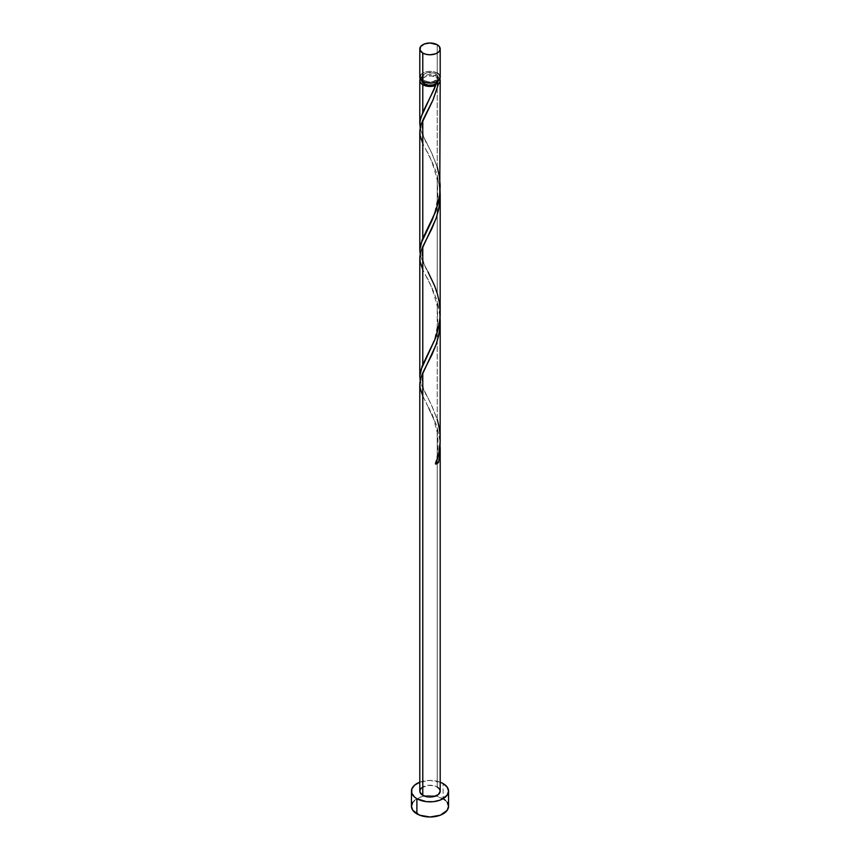 <?xml version="1.0" encoding="UTF-8"?>
<svg xmlns="http://www.w3.org/2000/svg" width="860" height="860" viewBox="0 0 860 860"><rect width="100%" height="100%" fill="white"/><g stroke="black" fill="none" stroke-linecap="round" stroke-linejoin="round"><path stroke-width="0.64" stroke-dasharray="4.3 3.22" d="M440.202 77.217A10.202 5.891 0 0 0 437.213 73.046L437.213 44.731L437.213 73.046L431.989 71.434L428.011 71.434L422.787 73.046L420.572 74.96M438.159 80.754A8.159 4.708 0 0 0 438.159 80.55A8.159 4.708 0 0 0 435.773 77.217L435.773 73.885A8.159 4.708 180 0 1 438.159 77.217A8.159 4.708 180 0 1 433.128 81.571A8.159 4.708 180 0 1 424.227 80.55L424.227 82.076L424.227 80.55L422.454 79.023L421.991 76.293L425.463 73.294L433.128 72.864L436.783 74.594L438.009 76.293L437.546 79.023L433.128 81.571L428.409 81.84L424.227 80.55A8.159 4.708 180 0 1 421.841 77.217A8.159 4.708 180 0 1 426.872 72.864A8.159 4.708 180 0 1 435.773 73.885L435.773 77.217L431.591 75.927L425.463 76.626L422.454 78.744L421.991 81.463M448.554 806.293A18.555 10.707 0 0 0 443.115 798.714L443.115 783.567L443.115 798.714A18.555 10.707 0 0 0 435.579 796.07A18.555 10.707 0 0 0 424.421 796.07A18.555 10.707 0 0 0 411.445 806.293M437.213 419.508L437.213 301.312L439.428 311.105L440.083 317.243L437.213 301.312L437.213 419.508L431.989 406.038L422.11 386.387L420.196 380.356L421.798 385.613L431.15 404.308L437.213 419.508L439.611 430.57L440.202 439.438M439.825 440.46L437.213 427.549L439.825 440.46M440.202 791.146A10.202 5.891 0 0 0 437.213 786.975L437.213 427.549L437.213 786.975A10.202 5.891 0 0 0 426.098 785.696A10.202 5.891 0 0 0 419.798 791.146M419.992 79.399L422.787 76.379L428.011 74.766L431.989 74.766L437.213 76.379A10.202 5.891 180 0 1 439.783 78.883L437.213 76.379L437.213 82.754L437.213 76.379A10.202 5.891 180 0 0 420.217 78.883M437.213 167.033L437.213 82.754L437.213 167.033L431.989 153.575L422.11 133.923L420.196 127.882L421.798 133.149L431.15 151.833L437.213 167.033L439.428 176.827L440.202 186.964M440.202 313.201L439.428 303.064L437.213 293.271L437.213 175.075L440.083 191.006L437.213 175.075L437.213 293.271L432.956 281.929L422.11 260.15L420.196 254.119L421.798 259.387L428 271.911C425.463 268.288 423.432 262.762 421.873 255.345C422.26 248.389 424.313 242.036 428.022 236.274M436.471 172.731L430.623 158.821L422.787 143.523L431.989 161.637L436.471 172.731M419.798 131.903L420.572 137.546L422.787 143.534M436.471 298.968L430.623 285.058L422.787 269.76L431.989 287.863L436.471 298.968M419.798 258.14L420.572 263.784L422.787 269.76M436.471 425.206L426.065 402.566L431.989 414.101L436.471 425.206M425.195 400.878L422.787 395.998L425.195 400.878M419.798 384.366L420.572 390.01L422.787 395.998M438.009 81.463L437.546 78.744L435.773 77.217A8.159 4.708 0 0 0 426.872 76.196A8.159 4.708 0 0 0 421.841 80.55A8.159 4.708 0 0 0 421.841 80.754M419.798 782.192A18.555 10.707 180 0 1 440.202 782.192M440.309 782.234L430 780.428L419.691 782.234M421.518 787.867L428.011 785.363L433.902 785.696L437.213 786.975M447.135 802.187L445.426 800.337M443.115 798.714L433.623 795.779L426.377 795.779L419.691 797.381L412.864 802.187M439.428 74.96L438.482 73.939M437.213 73.046A10.202 5.891 0 0 0 426.098 71.778A10.202 5.891 0 0 0 419.798 77.217M436.267 462.368A2.042 1.183 180 0 0 435.246 463.099A2.042 1.183 180 0 0 435.633 464.163L435.353 462.938L436.385 462.336M438.159 80.55L438.159 77.217M421.841 80.55L421.841 77.217M426.065 402.566L433.838 419.54L437.299 432.849C438.761 445.093 438.062 455.219 435.203 463.217M428.022 362.501C424.313 368.273 422.26 374.627 421.873 381.571C423.432 388.989 425.463 394.514 428 398.137M426.065 276.329C429.677 281.252 433.429 291.346 437.299 306.612L437.837 323.79L434.923 337.894C430.516 349.472 427.57 356.233 426.055 358.179M426.065 150.091C429.677 155.015 433.429 165.109 437.299 180.385L437.837 197.564L434.923 211.667C430.516 223.245 427.57 230.007 426.055 231.942M428.022 110.037C424.313 115.799 422.26 122.163 421.873 129.107C423.432 136.525 425.463 142.05 428 145.673M435.203 84.517C433.515 91.181 427.99 102.168 426.055 105.705"/><path stroke-width="1.29" d="M420.572 74.96L419.992 78.368L422.787 81.377L422.787 53.062A10.202 5.891 180 0 1 419.798 48.891A10.202 5.891 180 0 1 426.098 43.452A10.202 5.891 180 0 1 437.213 44.731L430 43L424.335 43.989L420.572 46.633L419.992 50.041L422.787 53.062L426.098 54.33L430 54.782L435.665 53.793L438.482 52.159L440.008 50.041L439.428 46.633L437.213 44.731A10.202 5.891 180 0 1 440.202 48.891A10.202 5.891 180 0 1 433.902 54.33A10.202 5.891 180 0 1 422.787 53.062L422.787 81.377A10.202 5.891 0 0 0 433.902 82.657A10.202 5.891 0 0 0 440.202 77.217L439.428 74.96M421.841 80.55L422.454 82.356L424.227 83.882L424.227 82.076L424.227 83.882A8.159 4.708 0 0 0 435.773 83.882A8.159 4.708 0 0 0 438.159 80.754M412.864 802.187L411.445 806.293A18.555 10.707 0 0 0 416.885 813.861L416.885 798.714L426.377 801.649L433.623 801.649L440.309 800.047L447.135 795.242L448.554 791.146L447.135 787.04L443.115 783.567L440.202 782.192A18.555 10.707 180 0 1 443.115 783.567A18.555 10.707 180 0 1 448.554 791.146A18.555 10.707 180 0 1 437.095 801.036A18.555 10.707 180 0 1 416.885 798.714L416.885 813.861A18.555 10.707 0 0 0 437.095 816.183A18.555 10.707 0 0 0 448.554 806.293L447.135 802.187M435.773 462.583L438.503 462.497L439.922 453.618L440.083 443.47L439.901 453.779L438.503 462.497A10.202 5.891 180 0 1 435.633 464.163L438.74 453.403L440.148 442.04L440.202 321.253L439.428 331.401L436.471 343.581L431.989 354.642L422.787 372.756L422.787 795.307A10.202 5.891 0 0 0 433.902 796.586A10.202 5.891 0 0 0 440.202 791.146L438.482 794.414L433.902 796.586L428.011 796.919L422.787 795.307L422.787 372.756L420.572 378.733L419.798 384.366L419.798 791.146A10.202 5.891 0 0 0 422.787 795.307L419.992 792.286L419.992 789.996L421.518 787.867M440.008 316.179L440.202 321.253M434.106 89.386L435.633 85.462A10.202 5.891 180 0 1 422.787 84.71L422.787 112.251L434.106 89.386M439.783 78.883A10.202 5.891 180 0 1 440.202 80.55A10.202 5.891 180 0 1 438.503 83.807L433.225 99.491L422.787 120.293L422.787 238.489L435.665 211.603L439.761 194.596L440.202 80.55M440.159 315.76L440.202 195.026L439.428 205.174L436.471 217.344L431.989 228.416L422.787 246.53L422.787 364.715L435.665 337.829L438.998 325.854L440.159 315.76M440.008 189.952L440.202 195.026M420.239 128.065L419.992 121.067L422.787 112.251L422.787 84.71A10.202 5.891 180 0 1 419.798 80.55A10.202 5.891 180 0 1 420.217 78.883M419.798 123.851L419.798 80.55L420.572 78.292M422.11 240.015L422.787 238.489L422.787 120.293L420.572 126.269L419.798 131.903L419.798 250.088L422.11 240.015M420.239 254.302L419.798 250.088M422.11 366.242L422.787 364.715L422.787 246.53L420.572 252.496L419.798 258.14L419.798 376.325L422.11 366.242M420.239 380.529L419.798 376.315M421.841 80.754A8.159 4.708 0 0 0 424.227 83.882L428.409 85.172L433.128 84.903L436.783 83.173L438.159 80.55M439.223 78.023L440.148 79.958L439.901 81.969L438.503 83.807L435.773 83.882L435.633 85.462L432.451 86.269L425.625 85.871L422.787 84.71L420.572 82.807L419.798 80.55M416.885 798.714A18.555 10.707 180 0 1 411.445 791.146A18.555 10.707 180 0 1 419.798 782.192L414.574 785.191L411.8 789.05L411.8 793.232L414.574 797.091L416.885 798.714M437.213 786.975L439.428 788.889L440.202 791.146L440.202 447.49M411.445 791.146L411.445 806.293L412.864 810.389L419.691 815.194L430 817L440.309 815.194L447.135 810.389L448.554 806.293L448.554 791.146M445.426 800.337L443.115 798.714M419.798 48.891L419.798 77.217A10.202 5.891 0 0 0 422.787 81.377L426.098 82.657L431.989 82.99L435.665 82.119L439.428 79.475L440.202 77.217L440.202 48.891M438.482 73.939L437.213 73.046M436.267 462.368A2.042 1.183 180 0 1 438.503 462.497L435.633 464.163C441.083 449.554 441.61 434.665 437.213 419.508M422.787 395.998L420.078 387.742L419.863 382.775L420.862 377.723L436.063 344.763L438.503 336.271L439.922 327.38L440.083 317.243M422.787 269.76L420.078 261.505L419.863 256.538L420.862 251.485L436.063 218.537L438.503 210.033L439.922 201.143L440.083 191.006M422.787 143.523L420.078 135.278L419.863 130.301L420.862 125.248L432.892 100.222L438.503 83.807A2.042 1.183 0 0 0 435.773 83.882A2.042 1.183 0 0 0 435.246 84.398A2.042 1.183 0 0 0 435.633 85.462L420.647 117.96L419.82 122.991L420.196 127.882M437.213 167.033L439.352 176.375L440.18 185.384L439.783 194.424L438.202 203.272L432.387 219.526L420.647 244.197L419.82 249.217L420.196 254.119M428 271.911L434.547 285.66L437.396 293.894L439.352 302.613L440.18 311.61L439.783 320.662L435.633 337.926L420.647 370.434L419.82 375.454L420.196 380.356"/></g></svg>

